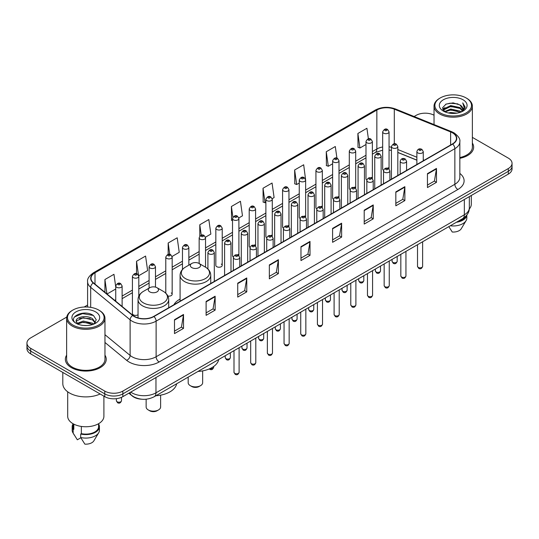 <?xml version="1.0" encoding="UTF-8"?>
<svg xmlns="http://www.w3.org/2000/svg" width="539" height="539" viewBox="0 0 539 539"><rect width="100%" height="100%" fill="white"/><g stroke="black" fill="none" stroke-linecap="round" stroke-linejoin="round"><path stroke-width="0.81" d="M180.087 299.084A22.571 13.03 0 0 0 173.861 304.784M371.438 177.392A3.194 1.846 0 0 1 372.368 178.618L372.375 141.494A3.194 1.846 180 0 1 370.401 143.192A3.194 1.846 180 0 1 366.918 142.795A3.194 1.846 180 0 1 365.988 141.494L365.988 178.699A3.194 1.846 0 0 0 366.884 179.979M355.693 188.252L355.693 151.122A3.194 1.846 180 0 1 353.719 152.827A3.194 1.846 180 0 1 350.235 152.429A3.194 1.846 180 0 1 349.299 151.122L349.299 188.333A3.194 1.846 0 0 0 350.202 189.613M338.068 196.661A3.194 1.846 0 0 1 339.004 197.88L339.004 160.757A3.194 1.846 180 0 1 337.037 162.461A3.194 1.846 180 0 1 333.553 162.057A3.194 1.846 180 0 1 332.617 160.757L332.617 197.961A3.194 1.846 0 0 0 333.52 199.248M321.385 206.289A3.194 1.846 0 0 1 322.322 207.515L322.322 170.385A3.194 1.846 180 0 1 320.348 172.089A3.194 1.846 180 0 1 316.871 171.692A3.194 1.846 180 0 1 315.935 170.385L315.935 207.596A3.194 1.846 0 0 0 316.831 208.876M304.703 215.923A3.194 1.846 0 0 1 305.633 217.143L305.64 180.019A3.194 1.846 180 0 1 303.666 181.724A3.194 1.846 180 0 1 300.189 181.326A3.194 1.846 180 0 1 299.253 180.019L299.253 217.23A3.194 1.846 0 0 0 300.149 218.511M288.958 226.778L288.958 189.654A3.194 1.846 180 0 1 286.984 191.358A3.194 1.846 180 0 1 283.501 190.954A3.194 1.846 180 0 1 282.571 189.654L282.571 226.858A3.194 1.846 0 0 0 283.467 228.145M271.339 235.186A3.194 1.846 0 0 1 272.269 236.412L272.276 199.282A3.194 1.846 180 0 1 270.302 200.986A3.194 1.846 180 0 1 266.818 200.589A3.194 1.846 180 0 1 265.882 199.282L265.882 236.493A3.194 1.846 0 0 0 266.785 237.773M254.651 244.821A3.194 1.846 0 0 1 255.587 246.04L255.587 208.916A3.194 1.846 180 0 1 253.62 210.621A3.194 1.846 180 0 1 250.136 210.217A3.194 1.846 180 0 1 249.2 208.916L249.2 246.121A3.194 1.846 0 0 0 250.103 247.408M237.968 254.448A3.194 1.846 0 0 1 238.905 255.675L238.905 218.551A3.194 1.846 180 0 1 236.931 220.249A3.194 1.846 180 0 1 233.454 219.851A3.194 1.846 180 0 1 232.518 218.551L232.518 255.756A3.194 1.846 0 0 0 233.414 257.036M222.223 265.39L222.223 228.179A3.194 1.846 180 0 1 220.249 229.883A3.194 1.846 180 0 1 216.772 229.486A3.194 1.846 180 0 1 215.836 228.179L215.836 265.39A3.194 1.846 0 0 0 216.772 266.69A3.194 1.846 0 0 0 220.249 267.095A3.194 1.846 0 0 0 222.223 265.39A3.194 1.846 0 0 0 221.286 264.083M138.806 296.167L138.806 276.339A3.194 1.846 180 0 1 136.832 278.043A3.194 1.846 180 0 1 133.355 277.646A3.194 1.846 180 0 1 132.419 276.339L132.419 313.55A3.194 1.846 0 0 0 133.355 314.85A3.194 1.846 0 0 0 138.045 314.742M388.12 167.764A3.194 1.846 0 0 1 389.05 168.983L389.057 131.86A3.194 1.846 180 0 1 387.083 133.564A3.194 1.846 180 0 1 383.606 133.167A3.194 1.846 180 0 1 382.67 131.86L382.67 169.064A3.194 1.846 0 0 0 383.566 170.351M416.876 160.198L397.822 152.49M355.686 188.246A3.194 1.846 0 0 0 354.756 187.026M288.951 226.778A3.194 1.846 0 0 0 288.021 225.558M167.878 296.019A3.194 1.846 0 0 0 172.17 294.287A3.194 1.846 0 0 0 171.234 292.98M141.979 399.231A12.774 7.378 180 0 1 132.405 396.104L128.861 393.18M66.742 317.073L30.689 337.892A12.774 7.378 0 0 0 26.95 343.107L26.95 348.666A12.774 7.378 0 0 0 30.689 353.887L104.775 396.657A12.774 7.378 0 0 0 122.845 396.657L508.311 174.11A12.774 7.378 0 0 0 512.05 168.896L512.05 166.113A12.774 7.378 0 0 1 508.311 171.328A12.774 7.378 0 0 0 512.05 166.113L512.05 163.33A12.774 7.378 0 0 0 508.311 158.116L472.366 137.364M26.95 343.107A12.774 7.378 0 0 0 30.689 348.322L104.775 391.092A12.774 7.378 0 0 0 122.845 391.092L122.845 393.874L508.311 171.328L122.845 393.874A12.774 7.378 0 0 1 104.775 393.874A12.774 7.378 0 0 0 122.845 393.874L122.845 396.657M30.689 348.322L30.689 351.105L104.775 393.874L30.689 351.105A12.774 7.378 0 0 1 26.95 345.89A12.774 7.378 0 0 0 30.689 351.105L30.689 353.887M66.634 355.167A20.442 11.804 0 0 0 65.36 359.277A20.442 11.804 0 0 0 71.343 367.618A20.442 11.804 0 0 0 93.624 370.178A20.442 11.804 0 0 0 106.244 359.277A20.442 11.804 0 0 0 104.964 355.167A20.442 11.804 0 0 1 106.244 359.277A20.442 11.804 0 0 1 93.624 370.178A20.442 11.804 0 0 1 71.343 367.618A20.442 11.804 0 0 1 65.36 359.277A20.442 11.804 0 0 1 66.634 355.167M452.443 132.816A13.63 7.869 180 0 1 456.439 138.382A13.63 7.869 180 0 1 452.443 143.94L153.709 316.413A13.63 7.869 180 0 1 132.911 315.369L93.469 282.847A13.63 7.869 180 0 1 91.003 278.333A13.63 7.869 180 0 1 94.999 272.768L376.849 110.044A13.63 7.869 180 0 1 394.299 109.161L450.624 131.934A13.63 7.869 180 0 1 452.443 132.816M452.686 132.675A13.967 8.065 0 0 0 450.82 131.772L394.494 109.006A13.967 8.065 0 0 0 376.606 109.909L94.756 272.633A13.967 8.065 0 0 0 93.193 282.962L132.628 315.477A13.967 8.065 0 0 0 153.952 316.555L452.686 144.081A13.967 8.065 0 0 0 452.686 132.675M174.488 319.688L174.488 333.594L183.523 328.379L183.523 314.473L174.488 319.688M174.488 331.128L181.448 327.112L183.489 314.931A3.409 1.967 -120 0 0 183.523 314.473M181.387 327.146L183.523 328.379M206.107 301.429L206.107 315.342L215.142 310.12L215.142 296.214L206.107 301.429M206.107 312.869L213.067 308.854L215.108 296.679A3.409 1.967 -120 0 0 215.142 296.214M213.006 308.887L215.142 310.12M237.726 283.177L237.726 297.083L246.761 291.868L246.761 277.956L237.726 283.177M237.726 294.617L244.686 290.595L246.727 278.42A3.409 1.967 -120 0 0 246.761 277.956M244.625 290.636L246.761 291.868M269.352 264.918L269.352 278.825L278.387 273.61L278.387 259.704L269.352 264.918M269.352 276.359L276.305 272.343L278.346 260.162A3.409 1.967 -120 0 0 278.387 259.704M276.244 272.377L278.387 273.61M427.447 173.639L427.447 187.552L436.482 182.33L436.482 168.424L427.447 173.639M427.447 185.079L434.407 181.064L436.449 168.882A3.409 1.967 -120 0 0 436.482 168.424M434.346 181.097L436.482 182.33M395.828 191.897L395.828 205.804L404.863 200.589L404.863 186.676L395.828 191.897M395.828 203.338L402.788 199.322L404.829 187.141A3.409 1.967 -120 0 0 404.863 186.676M402.727 199.356L404.863 200.589M364.209 210.149L364.209 224.062L373.244 218.847L373.244 204.935L364.209 210.149M364.209 221.59L371.169 217.574L373.21 205.399A3.409 1.967 -120 0 0 373.244 204.935M371.108 217.608L373.244 218.847M332.59 228.408L332.59 242.314L341.625 237.099L341.625 223.193L332.59 228.408M332.59 239.848L339.55 235.833L341.585 223.651A3.409 1.967 -120 0 0 341.625 223.193M339.489 235.866L341.625 237.099M300.971 246.66L300.971 260.573L310.006 255.358L310.006 241.445L300.971 246.66M300.971 258.107L307.931 254.085L309.965 241.91A3.409 1.967 -120 0 0 310.006 241.445M307.87 254.125L310.006 255.358M459.841 158.318A20.442 11.804 0 0 0 473.64 147.16A20.442 11.804 0 0 0 472.366 143.051A20.442 11.804 0 0 1 473.64 147.16A20.442 11.804 0 0 1 459.841 158.318M122.845 391.092L508.311 168.545A12.774 7.378 0 0 0 512.05 163.33M434.036 115.231A12.774 7.378 0 0 0 416.155 115.346L414.12 116.518M87.601 305.034L84.165 307.014M172.096 256.456L179.238 252.326L177.196 237.793L168.168 243.008L168.168 254.415M138.725 275.719L147.619 270.585L145.577 256.052L136.542 261.267L136.542 273.711M115.737 286.957L113.958 274.304L104.923 279.525L104.923 292.293M272.195 198.662L274.102 197.564L272.06 183.031L263.025 188.246L263.173 202.071M305.559 179.399L303.679 164.772L294.644 169.987L294.793 183.812M336.936 158.176L335.298 146.514L326.263 151.735L326.412 165.561M368.4 138.826L366.918 128.262L357.889 133.477L358.031 147.302M205.46 237.187L210.857 234.074L208.822 219.541L199.787 224.756L199.787 236.143M238.824 217.924L242.476 215.816L240.441 201.283L231.406 206.498L231.548 220.323M232.518 220.687L231.406 220.269M231.406 206.498L232.909 217.204M263.025 188.246L265.067 202.779L265.882 202.307M265.067 202.779L263.025 202.017M294.644 169.987L296.686 184.52L299.253 183.038M296.686 184.52L294.644 183.759M326.263 151.735L328.305 166.268L332.617 163.775M328.305 166.268L326.263 165.507M357.889 133.477L359.924 148.009L365.988 144.513M359.924 148.009L357.889 147.248M199.787 224.756L201.256 235.226M168.168 243.008L169.765 254.415M136.542 261.267L138.489 275.126M107.025 294.024L115.737 288.992M104.923 279.525L106.951 293.964M440.248 112.907A18.313 10.571 0 0 0 466.147 112.907A18.313 10.571 0 0 0 466.147 97.957L466.747 98.3A19.161 11.063 0 0 0 466.747 98.3A19.161 11.063 0 0 1 472.366 106.129A19.161 11.063 0 0 1 460.535 116.35A19.161 11.063 0 0 1 439.649 113.951A19.161 11.063 0 0 1 434.036 106.129A19.161 11.063 0 0 1 439.649 98.307L440.248 97.957A18.313 10.571 0 0 0 440.248 112.907M459.841 157.536A19.161 11.063 0 0 0 472.366 147.16L472.366 106.129M469.274 208.991A18.097 10.45 0 0 0 471.302 204.187L471.302 195.475M448.36 112.947L450.705 112.523L456.964 113.15M451.109 113.358L454.175 113.433M444.439 111.613L450.705 109.046L460.003 111.061L461.182 111.991M445.032 111.917L450.705 109.916L460.474 112.26M443.664 110.899L443.9 108.918L450.705 105.57L460.003 107.584L462.496 110.36M443.61 110.65L443.9 109.788L450.705 106.439L460.003 108.454L462.273 110.771M461.236 111.971A9.628 5.558 0 0 0 462.826 108.912A9.628 5.558 0 0 0 460.003 104.977L462.819 109.121M463.014 99.762A13.886 8.018 0 0 0 443.381 99.762A13.886 8.018 0 0 0 443.381 111.101A13.886 8.018 0 0 0 463.014 111.101A13.886 8.018 0 0 0 463.014 99.762M460.003 104.977L453.144 102.875L446.036 104.094L442.607 107.739L444.554 111.708M462.172 111.546L465.036 107.888L465.13 107.025L462.745 102.895L464.14 107.517L461.391 111.91M457.658 221.536A12.774 7.378 0 0 0 465.581 216.429M466.747 98.307L466.147 97.957A18.313 10.571 0 0 0 440.248 97.957M448.819 226.636L452.261 232.026A8.516 4.918 0 0 0 461.249 228.745L466.08 220.667A13.63 7.869 0 0 0 466.828 218.1L466.828 215.034M450.294 225.787A13.63 7.869 0 0 0 466.08 220.667M456.378 222.27A13.63 7.869 0 0 0 466.808 215.061M462.745 102.895L465.13 107.194M445.652 104.283L450.112 103.198L457.961 103.912M442.782 109.518L444.149 108.501M447.235 107.221L450.112 106.675L457.672 107.301M447.235 110.697L450.112 110.151L457.672 110.778M442.674 109.188L444.958 107.632M444.264 111.479L444.958 111.115M188.178 377.118L188.178 382.71A7.243 4.177 0 0 0 190.301 385.668L191.803 386.537A5.114 2.951 0 0 0 199.032 386.537L200.535 385.668A7.243 4.177 0 0 0 202.657 382.71L202.657 370.886M191.803 386.537L190.301 385.668A7.243 4.177 0 0 0 200.535 385.668M191.803 267.613A5.114 2.951 0 0 0 199.032 267.613A5.114 2.951 0 0 0 199.032 263.443L205.379 267.101A14.081 8.132 0 0 1 205.379 278.602A14.081 8.132 0 0 1 185.456 278.602A14.081 8.132 0 0 1 185.456 267.101C181.993 269.163 180.201 271.899 180.087 275.314A15.335 8.853 0 0 0 184.574 281.574A15.335 8.853 0 0 0 201.283 283.487A15.335 8.853 0 0 0 210.749 275.314C210.634 271.899 208.849 269.163 205.379 267.101L199.032 263.443A5.114 2.951 0 0 0 191.803 263.443A5.114 2.951 0 0 0 191.803 267.613M197.961 371.465A23.426 13.522 0 0 0 218.706 359.493M146.136 399.204L146.136 406.985A7.243 4.177 0 0 0 148.259 409.936L149.768 410.812A5.114 2.951 0 0 0 156.99 410.812L158.5 409.936A7.243 4.177 0 0 0 160.615 406.985L160.615 395.154M149.768 410.812L148.259 409.936A7.243 4.177 0 0 0 158.5 409.936M149.768 291.882A5.114 2.951 0 0 0 156.99 291.882A5.114 2.951 0 0 0 156.99 287.711L163.337 291.377A14.081 8.132 0 0 1 163.337 302.878A14.081 8.132 0 0 1 143.421 302.878A14.081 8.132 0 0 1 143.421 291.377C139.951 293.438 138.159 296.174 138.045 299.583A15.335 8.853 0 0 0 142.539 305.842A15.335 8.853 0 0 0 159.248 307.762A15.335 8.853 0 0 0 168.707 299.583C168.599 296.174 166.807 293.438 163.337 291.377L156.99 287.711A5.114 2.951 0 0 0 149.768 287.711A5.114 2.951 0 0 0 149.768 291.882M155.919 395.741A23.426 13.522 0 0 0 176.664 383.761M72.853 325.024A18.313 10.571 0 0 0 98.752 325.024A18.313 10.571 0 0 0 98.752 310.073L99.351 310.417A19.161 11.063 0 0 1 104.964 318.239A19.161 11.063 0 0 1 93.132 328.467A19.161 11.063 0 0 1 72.253 326.068A19.161 11.063 0 0 1 66.634 318.239A19.161 11.063 0 0 1 72.253 310.417L72.853 310.073A18.313 10.571 0 0 0 72.853 325.024M66.634 318.239L66.634 359.277A19.161 11.063 0 0 0 72.253 367.099A19.161 11.063 0 0 0 93.132 369.498A19.161 11.063 0 0 0 104.964 359.277L104.964 318.239M62.807 372.422L62.807 383.613A22.995 13.28 0 0 0 69.538 393.005A22.995 13.28 0 0 0 100.153 393.989M67.698 391.806L67.698 416.303A18.097 10.45 0 0 0 73.001 423.694A18.097 10.45 0 0 0 92.728 425.958A18.097 10.45 0 0 0 103.899 416.303L103.899 396.152M83.478 325.448L86.718 325.549M77.111 323.413L83.309 321.049L92.607 323.225L93.739 324.128M77.677 324.006L83.309 322.154L92.816 324.465M76.174 321.082L77.764 324.087M76.194 321.379C75.157 317.094 86.907 314.547 92.607 318.805L95.376 322.625M76.235 321.642L76.504 320.927L83.309 317.734L92.607 319.91L95.154 322.915M94.062 323.993L96.238 319.721L93.49 315.571C83.747 308.571 66.432 317.794 76.43 323.454L76.922 323.757M95.619 311.879A13.886 8.018 0 0 0 75.986 311.879A13.886 8.018 0 0 0 75.986 323.218A13.886 8.018 0 0 0 95.619 323.218A13.886 8.018 0 0 0 95.619 311.879M73.028 423.708L73.028 426.733A12.774 7.378 0 0 0 73.823 429.3L73.823 424.139M73.028 423.998A13.63 7.869 0 0 0 72.172 426.733L72.172 430.21A13.63 7.869 0 0 0 72.92 432.783A13.63 7.869 0 0 0 73.169 433.161L77.333 439.797L80.843 437.769M73.169 433.161L73.169 429.684L73.823 429.3M72.172 426.733A13.63 7.869 0 0 0 73.169 429.684M77.98 324.37L76.215 321.54M81.355 426.43L81.355 433.652A12.774 7.378 0 0 0 98.576 426.733L98.576 423.708M99.351 310.417L98.752 310.073A18.313 10.571 0 0 0 72.853 310.073M81.355 433.652L80.695 434.03L80.695 437.506L84.866 444.143A8.516 4.918 0 0 0 93.853 440.855L98.684 432.783A13.63 7.869 0 0 0 99.432 430.21L99.432 426.733A13.63 7.869 0 0 0 98.576 423.998M80.695 437.506A13.63 7.869 0 0 0 98.684 432.783M80.695 434.03A13.63 7.869 0 0 0 99.432 426.733M74.395 316.966L82.555 313.617L93.301 315.443M79.489 318.589L82.555 318.037L90.222 318.69M79.489 323.009L82.555 322.45L90.222 323.11M130.734 392.102A17.032 9.837 0 0 0 131.88 392.83A17.032 9.837 0 0 0 155.966 392.83L464.342 214.791A17.032 9.837 0 0 0 469.328 207.838C469.456 212.063 467.205 215.681 462.577 218.693L154.201 396.731A8.516 4.918 60 0 0 155.966 392.83L155.966 377.529M464.342 199.491L464.342 214.791A8.516 4.918 60 0 1 462.577 218.693M130.04 392.5A8.516 5.7 129.5 0 0 131.529 395.269L128.942 393.133M508.311 174.11L508.311 168.545M104.775 396.657L104.775 391.092M459.841 173.423A21.297 12.296 180 0 1 457.867 189.499L159.133 361.972A4.258 2.459 60 0 1 156.121 356.751L454.855 184.277A17.032 9.837 0 0 0 459.841 177.324L459.841 141.717A17.032 9.837 180 0 1 454.855 148.67A4.258 2.459 -120 0 0 452.686 144.081M159.133 361.972A21.297 12.296 180 0 1 129.016 361.972A21.297 12.296 180 0 1 126.631 360.328L104.964 342.467M132.628 315.477A4.258 2.85 129.5 0 0 130.121 319.829L130.121 355.437A17.032 9.837 0 0 0 132.028 356.751A17.032 9.837 0 0 0 156.121 356.751L156.121 321.143A17.032 9.837 180 0 1 130.121 319.829L90.68 287.314A17.032 9.837 180 0 1 87.601 281.675L87.601 307.028M459.841 141.717C460.414 139.055 458.453 136.091 453.973 132.816L451.736 131.725A4.258 1.994 112 0 0 450.82 131.772M451.736 131.725L395.41 108.959C388.356 106.459 381.659 106.823 375.319 110.044A4.258 2.459 60 0 1 376.606 109.909M94.756 272.633A4.258 2.459 -120 0 0 93.469 272.768C89.05 275.948 87.089 278.912 87.601 281.675M93.193 282.962A4.258 2.85 129.5 0 0 90.68 287.314L90.68 307.358M395.41 108.959A4.258 1.994 112 0 0 394.494 109.006M153.952 316.555A4.258 2.459 60 0 1 156.121 321.143L454.855 148.67L454.855 184.277A4.258 2.459 60 0 0 457.867 189.499M104.964 334.699L130.121 355.437A4.258 2.85 -50.5 0 1 126.631 360.328M94.999 272.768L94.999 284.107M450.624 131.934L450.624 144.991M394.299 109.161L394.299 143.819M424.254 160.218L423.263 159.82M416.876 157.24L397.822 149.532M391.429 147.221A13.63 7.869 0 0 0 389.057 146.83M382.67 146.999A13.63 7.869 0 0 0 376.849 148.993L372.375 151.574M376.849 110.044L376.849 148.993A7.667 4.427 60 0 1 375.259 152.503L372.375 154.167M365.988 155.266L355.693 161.208M349.299 164.894L339.004 170.836M332.617 174.528L322.322 180.471M315.935 184.156L305.64 190.105M299.253 193.791L288.958 199.733M282.571 203.425L272.276 209.368M265.882 213.053L255.587 219.002M249.2 222.688L238.905 228.63M232.518 232.322L222.223 238.265M215.836 241.95L205.541 247.893M199.154 251.585L188.852 257.527M182.465 261.213L172.17 267.162M165.783 270.847L155.488 276.79M149.101 280.482L138.806 286.425M132.419 290.11L122.124 296.059M115.737 299.745L114.692 300.344M300.971 247.105L309.965 241.91M332.59 228.846L341.585 223.651M364.209 210.594L373.21 205.399M395.828 192.335L404.829 187.141M427.447 174.084L436.449 168.882M269.352 265.356L278.346 260.162M237.726 283.615L246.727 278.42M206.107 301.874L215.108 296.679M174.488 320.126L183.489 314.931M422.63 266.36C421.788 268.658 420.481 269.332 418.709 268.382L417.516 266.36A2.554 1.476 0 0 0 418.264 267.405A2.554 1.476 0 0 0 421.053 267.728A2.554 1.476 0 0 0 422.63 266.36L422.63 241.755M417.813 152.914A3.194 1.846 180 0 1 416.876 151.607C417.691 148.993 419.362 148.232 421.889 149.33L423.263 151.607A3.194 1.846 180 0 1 421.296 153.312A3.194 1.846 180 0 1 417.813 152.914M420.824 149.438A1.065 0.613 0 0 0 419.322 149.438A1.065 0.613 0 0 0 419.322 150.307A1.065 0.613 0 0 0 420.824 150.307A1.065 0.613 0 0 0 420.824 149.438M405.941 275.995C405.106 278.292 403.799 278.966 402.02 278.009L400.834 275.995A2.554 1.476 0 0 0 401.582 277.039A2.554 1.476 0 0 0 404.365 277.356A2.554 1.476 0 0 0 405.941 275.995L405.941 251.39M401.131 162.549A3.194 1.846 180 0 1 400.194 161.242C401.009 158.621 402.68 157.86 405.207 158.965L406.581 161.242A3.194 1.846 180 0 1 404.614 162.946A3.194 1.846 180 0 1 401.131 162.549M404.142 159.072A1.065 0.613 0 0 0 402.633 159.072A1.065 0.613 0 0 0 402.633 159.942A1.065 0.613 0 0 0 404.142 159.942A1.065 0.613 0 0 0 404.142 159.072M389.259 285.63C388.417 287.927 387.11 288.601 385.338 287.644L384.152 285.63A2.554 1.476 0 0 0 384.9 286.667A2.554 1.476 0 0 0 387.682 286.991A2.554 1.476 0 0 0 389.259 285.63L389.259 261.024M384.448 172.177A3.194 1.846 180 0 1 383.512 170.876C384.327 168.256 385.998 167.494 388.525 168.592L389.899 170.876A3.194 1.846 180 0 1 387.925 172.581A3.194 1.846 180 0 1 384.448 172.177M387.46 168.7A1.065 0.613 0 0 0 385.951 168.7A1.065 0.613 0 0 0 385.951 169.569A1.065 0.613 0 0 0 387.46 169.569A1.065 0.613 0 0 0 387.46 168.7M372.577 295.257C371.735 297.555 370.428 298.229 368.656 297.279L367.47 295.257A2.554 1.476 0 0 0 368.218 296.302A2.554 1.476 0 0 0 371 296.618A2.554 1.476 0 0 0 372.577 295.257L372.577 270.652M367.766 181.811A3.194 1.846 180 0 1 366.83 180.504C367.645 177.883 369.316 177.129 371.843 178.227L373.217 180.504A3.194 1.846 180 0 1 371.243 182.209A3.194 1.846 180 0 1 367.766 181.811M370.778 178.335A1.065 0.613 0 0 0 369.269 178.335A1.065 0.613 0 0 0 369.269 179.204A1.065 0.613 0 0 0 370.778 179.204A1.065 0.613 0 0 0 370.778 178.335M355.895 304.892C355.053 307.19 353.746 307.863 351.974 306.907L350.781 304.892A2.554 1.476 0 0 0 351.529 305.936A2.554 1.476 0 0 0 354.318 306.253A2.554 1.476 0 0 0 355.895 304.892L355.895 280.287M351.078 191.446A3.194 1.846 180 0 1 350.148 190.139C350.963 187.518 352.634 186.757 355.154 187.862L356.535 190.139A3.194 1.846 180 0 1 354.561 191.844A3.194 1.846 180 0 1 351.078 191.446M354.089 187.963A1.065 0.613 0 0 0 352.587 187.963A1.065 0.613 0 0 0 352.587 188.832A1.065 0.613 0 0 0 354.089 188.832A1.065 0.613 0 0 0 354.089 187.963M339.213 314.52C338.371 316.824 337.064 317.491 335.292 316.541L334.099 314.52A2.554 1.476 0 0 0 334.847 315.564A2.554 1.476 0 0 0 337.636 315.888A2.554 1.476 0 0 0 339.213 314.52L339.213 289.915M334.396 201.074A3.194 1.846 180 0 1 333.459 199.774C334.274 197.153 335.945 196.391 338.472 197.49L339.846 199.774A3.194 1.846 180 0 1 337.879 201.471A3.194 1.846 180 0 1 334.396 201.074M337.407 197.597A1.065 0.613 0 0 0 335.905 197.597A1.065 0.613 0 0 0 335.905 198.467A1.065 0.613 0 0 0 337.407 198.467A1.065 0.613 0 0 0 337.407 197.597M322.524 324.155C321.689 326.452 320.382 327.126 318.603 326.176L317.417 324.155A2.554 1.476 0 0 0 318.165 325.199A2.554 1.476 0 0 0 320.948 325.516A2.554 1.476 0 0 0 322.524 324.155L322.524 299.549M317.714 210.709A3.194 1.846 180 0 1 316.777 209.401C317.592 206.781 319.263 206.026 321.79 207.124L323.164 209.401A3.194 1.846 180 0 1 321.197 211.106A3.194 1.846 180 0 1 317.714 210.709M320.725 207.232A1.065 0.613 0 0 0 319.216 207.232A1.065 0.613 0 0 0 319.216 208.101A1.065 0.613 0 0 0 320.725 208.101A1.065 0.613 0 0 0 320.725 207.232M305.842 333.789C305 336.087 303.693 336.76 301.921 335.804L300.735 333.789A2.554 1.476 0 0 0 301.483 334.834A2.554 1.476 0 0 0 304.265 335.15A2.554 1.476 0 0 0 305.842 333.789L305.842 309.184M301.031 220.336A3.194 1.846 180 0 1 300.095 219.036C300.91 216.415 302.581 215.654 305.108 216.759L306.482 219.036A3.194 1.846 180 0 1 304.508 220.741A3.194 1.846 180 0 1 301.031 220.336M304.043 216.86A1.065 0.613 0 0 0 302.534 216.86A1.065 0.613 0 0 0 302.534 217.729A1.065 0.613 0 0 0 304.043 217.729A1.065 0.613 0 0 0 304.043 216.86M289.16 343.417C288.318 345.715 287.011 346.388 285.239 345.438L284.053 343.417A2.554 1.476 0 0 0 284.801 344.461A2.554 1.476 0 0 0 287.583 344.785A2.554 1.476 0 0 0 289.16 343.417L289.16 318.812M284.349 229.971A3.194 1.846 180 0 1 283.413 228.664C284.228 226.043 285.899 225.289 288.426 226.387L289.8 228.664A3.194 1.846 180 0 1 287.826 230.369A3.194 1.846 180 0 1 284.349 229.971M287.361 226.495A1.065 0.613 0 0 0 285.852 226.495A1.065 0.613 0 0 0 285.852 227.364A1.065 0.613 0 0 0 287.361 227.364A1.065 0.613 0 0 0 287.361 226.495M272.478 353.052C271.636 355.349 270.329 356.023 268.557 355.066L267.364 353.052A2.554 1.476 0 0 0 268.112 354.096A2.554 1.476 0 0 0 270.901 354.413A2.554 1.476 0 0 0 272.478 353.052L272.478 328.446M267.661 239.606A3.194 1.846 180 0 1 266.724 238.299C267.546 235.678 269.217 234.916 271.737 236.021L273.118 238.299A3.194 1.846 180 0 1 271.144 240.003A3.194 1.846 180 0 1 267.661 239.606M270.672 236.129A1.065 0.613 0 0 0 269.17 236.129A1.065 0.613 0 0 0 269.17 236.998A1.065 0.613 0 0 0 270.672 236.998A1.065 0.613 0 0 0 270.672 236.129M255.796 362.686C254.954 364.984 253.647 365.658 251.875 364.701L250.682 362.686A2.554 1.476 0 0 0 251.43 363.724A2.554 1.476 0 0 0 254.219 364.047A2.554 1.476 0 0 0 255.796 362.686L255.796 338.081M250.979 249.234A3.194 1.846 180 0 1 250.042 247.933C250.857 245.312 252.528 244.551 255.055 245.649L256.429 247.933A3.194 1.846 180 0 1 254.462 249.638A3.194 1.846 180 0 1 250.979 249.234M253.99 245.757A1.065 0.613 0 0 0 252.488 245.757A1.065 0.613 0 0 0 252.488 246.626A1.065 0.613 0 0 0 253.99 246.626A1.065 0.613 0 0 0 253.99 245.757M239.107 372.314C238.272 374.612 236.965 375.285 235.186 374.335L234 372.314A2.554 1.476 0 0 0 234.748 373.359A2.554 1.476 0 0 0 237.531 373.675A2.554 1.476 0 0 0 239.107 372.314L239.107 347.709M234.297 258.868A3.194 1.846 180 0 1 233.36 257.561C234.175 254.94 235.846 254.186 238.373 255.284L239.747 257.561A3.194 1.846 180 0 1 237.78 259.266A3.194 1.846 180 0 1 234.297 258.868M237.308 255.392A1.065 0.613 0 0 0 235.799 255.392A1.065 0.613 0 0 0 235.799 256.261A1.065 0.613 0 0 0 237.308 256.261A1.065 0.613 0 0 0 237.308 255.392M392.816 262.345A2.554 1.476 0 0 0 395.606 262.668A2.554 1.476 0 0 0 397.182 261.3C396.34 263.598 395.033 264.272 393.261 263.322L392.069 261.3A2.554 1.476 0 0 0 392.816 262.345M397.822 175.478L397.822 146.554A3.194 1.846 180 0 1 395.848 148.252A3.194 1.846 180 0 1 392.365 147.854A3.194 1.846 180 0 1 391.429 146.554L391.429 179.17M393.874 145.247A1.065 0.613 0 0 0 395.377 145.247A1.065 0.613 0 0 0 395.377 144.378A1.065 0.613 0 0 0 393.874 144.378A1.065 0.613 0 0 0 393.874 145.247M376.134 271.979A2.554 1.476 0 0 0 378.917 272.296A2.554 1.476 0 0 0 380.5 270.935C379.658 273.233 378.351 273.906 376.579 272.956L375.387 270.935A2.554 1.476 0 0 0 376.134 271.979M381.134 185.113L381.134 156.182A3.194 1.846 180 0 1 379.166 157.887A3.194 1.846 180 0 1 375.683 157.489A3.194 1.846 180 0 1 374.746 156.182L374.746 188.798M377.192 154.882A1.065 0.613 0 0 0 378.695 154.882A1.065 0.613 0 0 0 378.695 154.013A1.065 0.613 0 0 0 377.192 154.013A1.065 0.613 0 0 0 377.192 154.882M359.452 281.607A2.554 1.476 0 0 0 362.235 281.931A2.554 1.476 0 0 0 363.812 280.57C362.969 282.867 361.669 283.541 359.89 282.584L358.704 280.57A2.554 1.476 0 0 0 359.452 281.607M364.452 194.747L364.452 165.817A3.194 1.846 180 0 1 362.484 167.521A3.194 1.846 180 0 1 359.001 167.117A3.194 1.846 180 0 1 358.064 165.817L358.064 198.433M360.503 164.51A1.065 0.613 0 0 0 362.013 164.51A1.065 0.613 0 0 0 362.013 163.64A1.065 0.613 0 0 0 360.503 163.64A1.065 0.613 0 0 0 360.503 164.51M342.77 291.242A2.554 1.476 0 0 0 345.553 291.565A2.554 1.476 0 0 0 347.129 290.198C346.287 292.495 344.98 293.169 343.208 292.219L342.022 290.198A2.554 1.476 0 0 0 342.77 291.242M347.77 204.375L347.77 175.444A3.194 1.846 180 0 1 345.795 177.149A3.194 1.846 180 0 1 342.319 176.752A3.194 1.846 180 0 1 341.382 175.444L341.382 208.067M343.821 174.144A1.065 0.613 0 0 0 345.331 174.144A1.065 0.613 0 0 0 345.331 173.275A1.065 0.613 0 0 0 343.821 173.275A1.065 0.613 0 0 0 343.821 174.144M326.088 300.877A2.554 1.476 0 0 0 328.871 301.193A2.554 1.476 0 0 0 330.447 299.832C329.605 302.13 328.298 302.803 326.526 301.847L325.334 299.832A2.554 1.476 0 0 0 326.088 300.877M331.087 214.01L331.087 185.079A3.194 1.846 180 0 1 329.113 186.784A3.194 1.846 180 0 1 325.63 186.386A3.194 1.846 180 0 1 324.7 185.079L324.7 217.695M327.139 183.772A1.065 0.613 0 0 0 328.642 183.772A1.065 0.613 0 0 0 328.642 182.903A1.065 0.613 0 0 0 327.139 182.903A1.065 0.613 0 0 0 327.139 183.772M309.399 310.504A2.554 1.476 0 0 0 312.189 310.828A2.554 1.476 0 0 0 313.765 309.467C312.923 311.764 311.616 312.431 309.844 311.481L308.652 309.467A2.554 1.476 0 0 0 309.399 310.504M314.405 223.638L314.405 194.714A3.194 1.846 180 0 1 312.431 196.418A3.194 1.846 180 0 1 308.948 196.014A3.194 1.846 180 0 1 308.012 194.714L308.012 227.33M310.457 193.407A1.065 0.613 0 0 0 311.96 193.407A1.065 0.613 0 0 0 311.96 192.538A1.065 0.613 0 0 0 310.457 192.538A1.065 0.613 0 0 0 310.457 193.407M292.717 320.139A2.554 1.476 0 0 0 295.5 320.456A2.554 1.476 0 0 0 297.083 319.095C296.241 321.392 294.934 322.066 293.162 321.116L291.97 319.095A2.554 1.476 0 0 0 292.717 320.139M297.717 233.272L297.717 204.342A3.194 1.846 180 0 1 295.749 206.046A3.194 1.846 180 0 1 292.266 205.649A3.194 1.846 180 0 1 291.329 204.342L291.329 236.965M293.775 203.041A1.065 0.613 0 0 0 295.278 203.041A1.065 0.613 0 0 0 295.278 202.172A1.065 0.613 0 0 0 293.775 202.172A1.065 0.613 0 0 0 293.775 203.041M276.035 329.774A2.554 1.476 0 0 0 278.818 330.09A2.554 1.476 0 0 0 280.395 328.729C279.552 331.027 278.245 331.701 276.473 330.744L275.288 328.729A2.554 1.476 0 0 0 276.035 329.774M281.035 242.907L281.035 213.976A3.194 1.846 180 0 1 279.067 215.681A3.194 1.846 180 0 1 275.584 215.277A3.194 1.846 180 0 1 274.647 213.976L274.647 246.592M277.086 212.669A1.065 0.613 0 0 0 278.596 212.669A1.065 0.613 0 0 0 278.596 211.8A1.065 0.613 0 0 0 277.086 211.8A1.065 0.613 0 0 0 277.086 212.669M259.353 339.402A2.554 1.476 0 0 0 262.136 339.725A2.554 1.476 0 0 0 263.712 338.357C262.87 340.655 261.563 341.328 259.791 340.378L258.605 338.357A2.554 1.476 0 0 0 259.353 339.402M264.353 252.535L264.353 223.611A3.194 1.846 180 0 1 262.378 225.309A3.194 1.846 180 0 1 258.902 224.911A3.194 1.846 180 0 1 257.965 223.611L257.965 256.227M260.404 222.304A1.065 0.613 0 0 0 261.914 222.304A1.065 0.613 0 0 0 261.914 221.435A1.065 0.613 0 0 0 260.404 221.435A1.065 0.613 0 0 0 260.404 222.304M242.671 349.036A2.554 1.476 0 0 0 245.454 349.353A2.554 1.476 0 0 0 247.03 347.992C246.188 350.289 244.881 350.963 243.109 350.013L241.917 347.992A2.554 1.476 0 0 0 242.671 349.036M247.671 262.17L247.671 233.239A3.194 1.846 180 0 1 245.696 234.943A3.194 1.846 180 0 1 242.213 234.546A3.194 1.846 180 0 1 241.283 233.239L241.283 265.855M243.722 231.938A1.065 0.613 0 0 0 245.225 231.938A1.065 0.613 0 0 0 245.225 231.069A1.065 0.613 0 0 0 243.722 231.069A1.065 0.613 0 0 0 243.722 231.938M225.982 358.664A2.554 1.476 0 0 0 228.772 358.987A2.554 1.476 0 0 0 230.348 357.626C229.506 359.924 228.199 360.598 226.427 359.641L225.235 357.626A2.554 1.476 0 0 0 225.982 358.664M230.988 271.804L230.988 242.873A3.194 1.846 180 0 1 229.014 244.578A3.194 1.846 180 0 1 225.531 244.174A3.194 1.846 180 0 1 224.595 242.873L224.595 275.49M227.04 241.566A1.065 0.613 0 0 0 228.543 241.566A1.065 0.613 0 0 0 228.543 240.697A1.065 0.613 0 0 0 227.04 240.697A1.065 0.613 0 0 0 227.04 241.566M210.028 368.595A2.554 1.476 0 0 0 213.666 367.254C212.824 369.552 211.517 370.226 209.745 369.276L209.273 368.925M214.3 281.432L214.3 252.501A3.194 1.846 180 0 1 212.332 254.206A3.194 1.846 180 0 1 208.849 253.808A3.194 1.846 180 0 1 207.913 252.501L207.913 269.001M210.358 251.201A1.065 0.613 0 0 0 211.861 251.201A1.065 0.613 0 0 0 211.861 250.332A1.065 0.613 0 0 0 210.358 250.332A1.065 0.613 0 0 0 210.358 251.201M385.109 130.553A1.065 0.613 0 0 0 386.618 130.553A1.065 0.613 0 0 0 386.618 129.683A1.065 0.613 0 0 0 385.109 129.683A1.065 0.613 0 0 0 385.109 130.553M368.427 140.187A1.065 0.613 0 0 0 369.929 140.187A1.065 0.613 0 0 0 369.929 139.318A1.065 0.613 0 0 0 368.427 139.318A1.065 0.613 0 0 0 368.427 140.187M351.745 149.822A1.065 0.613 0 0 0 353.247 149.822A1.065 0.613 0 0 0 353.247 148.953A1.065 0.613 0 0 0 351.745 148.953A1.065 0.613 0 0 0 351.745 149.822M335.056 159.45A1.065 0.613 0 0 0 336.565 159.45A1.065 0.613 0 0 0 336.565 158.581A1.065 0.613 0 0 0 335.056 158.581A1.065 0.613 0 0 0 335.056 159.45M318.374 169.084A1.065 0.613 0 0 0 319.883 169.084A1.065 0.613 0 0 0 319.883 168.215A1.065 0.613 0 0 0 318.374 168.215A1.065 0.613 0 0 0 318.374 169.084M301.692 178.719A1.065 0.613 0 0 0 303.201 178.719A1.065 0.613 0 0 0 303.201 177.85A1.065 0.613 0 0 0 301.692 177.85A1.065 0.613 0 0 0 301.692 178.719M285.01 188.347A1.065 0.613 0 0 0 286.512 188.347A1.065 0.613 0 0 0 286.512 187.478A1.065 0.613 0 0 0 285.01 187.478A1.065 0.613 0 0 0 285.01 188.347M268.328 197.981A1.065 0.613 0 0 0 269.83 197.981A1.065 0.613 0 0 0 269.83 197.112A1.065 0.613 0 0 0 268.328 197.112A1.065 0.613 0 0 0 268.328 197.981M251.639 207.609A1.065 0.613 0 0 0 253.148 207.609A1.065 0.613 0 0 0 253.148 206.74A1.065 0.613 0 0 0 251.639 206.74A1.065 0.613 0 0 0 251.639 207.609M234.957 217.244A1.065 0.613 0 0 0 236.466 217.244A1.065 0.613 0 0 0 236.466 216.375A1.065 0.613 0 0 0 234.957 216.375A1.065 0.613 0 0 0 234.957 217.244M218.275 226.879A1.065 0.613 0 0 0 219.784 226.879A1.065 0.613 0 0 0 219.784 226.009A1.065 0.613 0 0 0 218.275 226.009A1.065 0.613 0 0 0 218.275 226.879M205.541 267.196L205.541 237.814A3.194 1.846 180 0 1 203.567 239.518A3.194 1.846 180 0 1 200.084 239.114A3.194 1.846 180 0 1 199.154 237.814L199.154 263.51M201.593 236.506A1.065 0.613 0 0 0 203.095 236.506A1.065 0.613 0 0 0 203.095 235.637A1.065 0.613 0 0 0 201.593 235.637A1.065 0.613 0 0 0 201.593 236.506M188.852 265.141L188.852 247.441A3.194 1.846 180 0 1 186.885 249.146A3.194 1.846 180 0 1 183.401 248.748A3.194 1.846 180 0 1 182.465 247.441L182.465 269.473M184.911 246.141A1.065 0.613 0 0 0 186.413 246.141A1.065 0.613 0 0 0 186.413 245.272A1.065 0.613 0 0 0 184.911 245.272A1.065 0.613 0 0 0 184.911 246.141M172.17 294.287L172.17 257.076A3.194 1.846 180 0 1 170.203 258.781A3.194 1.846 180 0 1 166.719 258.383A3.194 1.846 180 0 1 165.783 257.076L165.783 293.182M168.222 255.776A1.065 0.613 0 0 0 169.731 255.776A1.065 0.613 0 0 0 169.731 254.9A1.065 0.613 0 0 0 168.222 254.9A1.065 0.613 0 0 0 168.222 255.776M155.488 287.112L155.488 266.711A3.194 1.846 180 0 1 153.514 268.415A3.194 1.846 180 0 1 150.037 268.011A3.194 1.846 180 0 1 149.101 266.711L149.101 288.096M151.54 265.404A1.065 0.613 0 0 0 153.049 265.404A1.065 0.613 0 0 0 153.049 264.534A1.065 0.613 0 0 0 151.54 264.534A1.065 0.613 0 0 0 151.54 265.404M134.858 275.038A1.065 0.613 0 0 0 136.367 275.038A1.065 0.613 0 0 0 136.367 274.169A1.065 0.613 0 0 0 134.858 274.169A1.065 0.613 0 0 0 134.858 275.038M117.118 401.771A2.554 1.476 0 0 0 119.907 402.087A2.554 1.476 0 0 0 121.484 400.726C120.642 403.024 119.335 403.698 117.563 402.741L116.37 400.726A2.554 1.476 0 0 0 117.118 401.771M122.124 306.469L122.124 285.973A3.194 1.846 180 0 1 120.15 287.678A3.194 1.846 180 0 1 116.667 287.274A3.194 1.846 180 0 1 115.737 285.973L115.737 301.207M118.176 284.666A1.065 0.613 0 0 0 119.678 284.666A1.065 0.613 0 0 0 119.678 283.797A1.065 0.613 0 0 0 118.176 283.797A1.065 0.613 0 0 0 118.176 284.666M154.201 396.731C147.349 400.174 140.497 400.174 133.638 396.731L131.529 395.269M469.328 207.838L469.328 196.614M375.319 110.044L93.469 272.768M391.429 150.354L389.057 150.044M382.67 150.179L375.259 152.503M365.988 157.853L355.693 163.802M349.299 167.488L339.004 173.43M332.617 177.122L322.322 183.065M315.935 186.75L305.64 192.699M299.253 196.385L288.958 202.327M282.571 206.019L272.276 211.962M265.882 215.647L255.587 221.59M249.2 225.282L238.905 231.224M232.518 234.91L222.223 240.859M215.836 244.544L205.541 250.487M199.154 254.179L188.852 260.121M182.465 263.807L172.17 269.749M165.783 273.441L155.488 279.384M149.101 283.076L138.806 289.019M132.419 292.704L122.124 298.646M416.876 160.103L397.822 152.396M443.57 110.798L443.57 110.219M434.036 124.57L434.036 106.129M210.749 283.487L210.749 275.314M180.087 301.186L180.087 275.314M191.803 263.443L185.456 267.101M168.707 307.756L168.707 299.583M138.045 317.909L138.045 299.583M149.768 287.711L143.421 291.377M74.301 435.094L72.92 432.783M417.516 266.36L417.516 244.706M416.876 164.476L416.876 151.607M423.263 160.79L423.263 151.607M400.834 275.995L400.834 254.341M400.194 174.11L400.194 161.242M406.581 170.418L406.581 161.242M384.152 285.63L384.152 263.969M383.512 183.738L383.512 170.876M389.899 180.053L389.899 170.876M367.47 295.257L367.47 273.603M366.83 193.373L366.83 180.504M373.217 189.688L373.217 180.504M350.781 304.892L350.781 283.238M350.148 203.008L350.148 190.139M356.535 199.315L356.535 190.139M334.099 314.52L334.099 292.866M333.459 212.636L333.459 199.774M339.846 208.95L339.846 199.774M317.417 324.155L317.417 302.5M316.777 222.27L316.777 209.401M323.164 218.585L323.164 209.401M300.735 333.789L300.735 312.135M300.095 231.905L300.095 219.036M306.482 228.213L306.482 219.036M284.053 343.417L284.053 321.763M283.413 241.533L283.413 228.664M289.8 237.847L289.8 228.664M267.364 353.052L267.364 331.397M266.724 251.167L266.724 238.299M273.118 247.475L273.118 238.299M250.682 362.686L250.682 341.025M250.042 260.795L250.042 247.933M256.429 257.11L256.429 247.933M234 372.314L234 350.66M233.36 270.43L233.36 257.561M239.747 266.744L239.747 257.561M397.182 261.3L397.182 256.449M397.822 146.554L396.441 144.27C394.588 142.936 392.918 143.691 391.429 146.554M392.069 261.3L392.069 259.4M380.5 270.935L380.5 266.084M381.134 156.182L379.759 153.905C377.906 152.564 376.235 153.325 374.746 156.182M375.387 270.935L375.387 269.028M363.812 280.57L363.812 275.712M364.452 165.817L363.077 163.539C361.224 162.199 359.553 162.96 358.064 165.817M358.704 280.57L358.704 278.663M347.129 290.198L347.129 285.347M347.77 175.444L346.395 173.167C344.542 171.833 342.871 172.588 341.382 175.444M342.022 290.198L342.022 288.298M330.447 299.832L330.447 294.974M331.087 185.079L329.706 182.802C327.853 181.461 326.189 182.222 324.7 185.079M325.334 299.832L325.334 297.926M313.765 309.467L313.765 304.609M314.405 194.714L313.024 192.43C311.171 191.096 309.501 191.857 308.012 194.714M308.652 309.467L308.652 307.56M297.083 319.095L297.083 314.244M297.717 204.342L296.342 202.064C294.489 200.724 292.818 201.485 291.329 204.342M291.97 319.095L291.97 317.195M280.395 328.729L280.395 323.872M281.035 213.976L279.66 211.699C277.807 210.358 276.136 211.12 274.647 213.976M275.288 328.729L275.288 326.823M263.712 338.357L263.712 333.506M264.353 223.611L262.978 221.327C261.125 219.993 259.454 220.747 257.965 223.611M258.605 338.357L258.605 336.457M247.03 347.992L247.03 343.134M247.671 233.239L246.289 230.962C244.436 229.621 242.772 230.382 241.283 233.239M241.917 347.992L241.917 346.085M230.348 357.626L230.348 352.769M230.988 242.873L229.607 240.596C227.754 239.255 226.084 240.017 224.595 242.873M225.235 357.626L225.235 355.72M213.666 367.254L213.666 366.507M214.3 252.501L212.925 250.224C211.072 248.89 209.401 249.645 207.913 252.501M389.057 131.86L387.682 129.582C385.83 128.242 384.159 129.003 382.67 131.86M372.375 141.494L370.994 139.21C369.141 137.876 367.47 138.638 365.988 141.494M355.693 151.122L354.312 148.845C352.459 147.504 350.788 148.265 349.299 151.122M339.004 160.757L337.63 158.479C335.777 157.139 334.106 157.9 332.617 160.757M322.322 170.385L320.948 168.107C319.095 166.773 317.424 167.528 315.935 170.385M305.64 180.019L304.265 177.742C302.413 176.401 300.742 177.163 299.253 180.019M288.958 189.654L287.577 187.37C285.724 186.036 284.053 186.797 282.571 189.654M272.276 199.282L270.895 197.004C269.042 195.67 267.371 196.425 265.882 199.282M255.587 208.916L254.213 206.639C252.36 205.298 250.689 206.06 249.2 208.916M238.905 218.551L237.531 216.267C235.678 214.933 234.007 215.694 232.518 218.551M222.223 228.179L220.849 225.902C218.996 224.561 217.325 225.322 215.836 228.179M205.541 237.814L204.16 235.536C202.307 234.196 200.636 234.957 199.154 237.814M188.852 247.441L187.478 245.164C185.625 243.83 183.954 244.585 182.465 247.441M172.17 257.076L170.796 254.799C168.943 253.458 167.272 254.219 165.783 257.076M155.488 266.711L154.114 264.427C152.261 263.093 150.59 263.854 149.101 266.711M138.806 276.339L137.432 274.061C135.579 272.727 133.908 273.482 132.419 276.339M121.484 400.726L121.484 397.337M122.124 285.973L120.743 283.696C118.89 282.355 117.219 283.116 115.737 285.973M116.37 400.726L116.37 398.665"/></g></svg>
